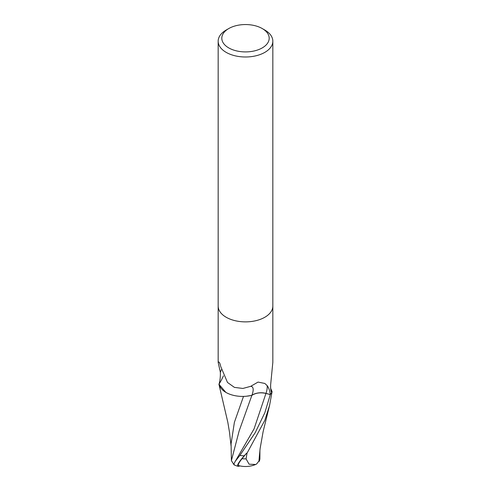 <?xml version="1.0" encoding="UTF-8"?>
<svg xmlns="http://www.w3.org/2000/svg" width="491" height="491" viewBox="0 0 491 491"><rect width="100%" height="100%" fill="white"/><g stroke="black" fill="none" stroke-linecap="round" stroke-linejoin="round"><path stroke-width="0.74" d="M219.176 383.674C220.072 380.494 220.465 376.714 220.355 372.331L218.164 362.303L218.808 361.959C219.581 362.487 220.207 363.972 220.686 366.415L227.48 382.446L234.422 387.387L242.892 388.449L250.68 386.337L258.045 382.084L264.833 383.453L267.086 385.527C268.749 387.706 269.829 390.713 270.326 394.537L265.987 393.383A11.753 6.788 0 0 0 251.895 395.298A23.458 13.539 180 0 1 219.182 383.882A3.695 2.136 0 0 0 219.176 383.674A27.336 15.786 180 0 0 218.925 384.238L225.835 392.358M262.255 28.558L264.833 30.043A27.336 15.786 180 0 1 272.836 41.207A27.336 15.786 180 0 1 264.833 52.365A27.336 15.786 180 0 1 235.036 55.79A27.336 15.786 180 0 1 218.164 41.207A27.336 15.786 180 0 1 226.167 30.043L228.745 28.558A23.691 13.68 180 0 1 262.255 28.558A23.691 13.68 180 0 1 262.255 47.903A23.691 13.68 180 0 1 228.745 47.903A23.691 13.68 180 0 1 228.745 28.558L226.167 30.043M264.833 317.247A27.336 15.786 180 0 0 272.836 306.089A27.336 15.786 180 0 1 264.833 317.247A27.336 15.786 180 0 1 235.036 320.672A27.336 15.786 180 0 1 218.164 306.089L218.164 41.207M270.633 388.633A23.458 13.539 180 0 1 271.818 391.99A28.233 18.462 -86.1 0 1 270.977 390.805M271.818 391.99A3.695 2.136 -0 0 0 271.824 392.192C270.928 392.1 270.535 389.602 270.645 384.717L272.836 362.303L272.836 306.181M270.326 394.537A27.336 15.786 180 0 0 271.824 392.192L271.431 391.947M251.895 395.298A29.748 7.936 128.4 0 0 250.68 386.337M220.355 372.331A29.65 7.905 128.4 0 0 221.343 369.729M219.182 383.882A28.233 7.531 128.4 0 0 223.393 375.879M231.396 460.607L239.154 430.914L251.871 395.372C255.793 392.868 260.482 392.223 265.95 393.432L270.296 394.58L264.833 412.759L255.16 432.755L239.847 455.458L235.349 461.196L233.949 463.811L233.919 464.781A27.336 27.336 0 0 0 237.988 466.303A23.678 3.449 -43.7 0 1 244.242 455.783L246.531 453.224A27.336 15.786 0 0 0 247.022 453.211L264.833 420.321L269.584 405.406L272.075 391.628L270.602 388.234M259.917 450.235L259.892 459.06L259.383 461.215L259.316 460.546L256.615 463.989L255.688 464.468L249.097 464.204L246.065 458.864A25.986 15.006 180 0 1 242.008 458.729A22.611 3.296 136.3 0 0 238.712 465.621A26.391 26.391 0 0 0 255.688 464.468M233.949 463.811C234.667 465.671 233.814 464.603 231.402 460.607L231.083 444.287M246.304 396.243L251.871 395.372M243.505 396.403L234.397 422.297L231.077 443.827M239.847 465.898A23.678 3.449 -43.7 0 1 237.988 466.303M246.531 453.224L242.008 458.729M246.065 458.864L247.022 453.211M258.935 461.202L259.573 453.942M259.383 461.215A26.471 16.7 14.2 0 1 258.855 461.38M272.075 391.628A27.336 15.786 180 0 1 270.296 394.58M265.987 393.383A41.078 10.955 128.4 0 0 267.086 385.527M244.242 455.783A27.336 15.786 180 0 1 239.847 455.458M235.349 461.196L254.062 428.895L265.95 393.432M218.164 362.303L218.164 306.181M272.836 306.089L272.836 41.207M259.543 454.433L260.107 448.602L263.115 431.669L269.584 405.406M231.083 446.067L229.512 432.362L227.806 422.205L219.004 384.588"/></g></svg>
